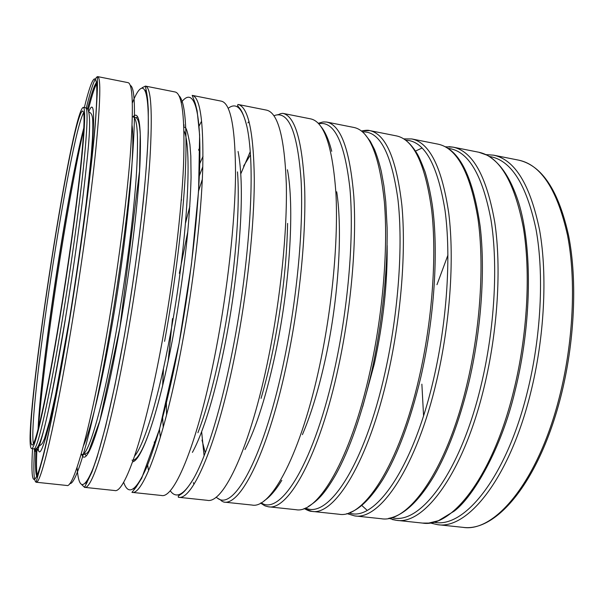 <?xml version="1.0" encoding="UTF-8"?>
<svg xmlns="http://www.w3.org/2000/svg" width="604" height="604" viewBox="0 0 604 604"><rect width="100%" height="100%" fill="white"/><g stroke="black" fill="none" stroke-linecap="round" stroke-linejoin="round"><path stroke-width="0.91" d="M202.317 179.373L198.55 191.038M187.829 231.528L179.358 273.325M172.487 318.61L168.176 361.033M166.41 402.883L166.545 415.137M199.924 147.263L198.535 150.132L199.924 147.293M181.517 199.682L181.215 200.815M152.744 388.402L152.699 389.572M154.737 445.065L154.254 441.939L154.73 445.095M184.25 125.081L183.805 125.209M132.789 461.373L133.174 461.63M146.447 91.355L145.36 90.925M85.904 482.709L87.074 482.619M137.561 116.647L136.285 117.848M85.224 454.306L86.093 455.831M97.327 81.623C94.971 83.239 91.717 92.238 87.565 108.629M72.367 180.46C61.185 240.528 49.905 314.873 42.763 375.552M35.961 448.659C35.07 465.541 35.508 475.099 37.274 477.341M38.052 446.567C39.237 469.278 53.243 418.308 69.437 320.12C79.441 259.758 88.26 193.159 91.755 152.948C94.919 113.182 93.982 99.282 88.939 111.242M83.843 127.708C67.323 190.841 41.027 364.144 38.075 429.331M59.758 317.274C68.109 266.311 75.893 210.26 80.128 171.159C84.243 131.763 85.104 111.695 82.703 110.955C71.129 112.986 21.563 439.614 32.012 444.989C35.228 447.247 46.931 395.877 59.758 317.274M59.849 318.248C68.388 266.13 76.353 208.795 80.679 168.833C84.877 128.592 85.753 108.101 83.307 107.369C71.431 109.724 20.883 442.823 31.521 448.591C34.798 450.901 46.727 398.587 59.849 318.248M34.79 448.893C36.648 465.012 50.019 412.766 65.323 319.614M32.556 448.712C30.812 477.787 32.691 489.217 39.132 469.784C45.572 450.267 56.791 396.745 68.229 327.768C82.363 242.642 94.058 149.354 96.315 107.927C98.633 66.025 92.865 72.699 84.326 107.565M69.792 483.532C76.595 485.518 93.499 426.416 109.498 333.582C120.015 272.91 128.743 205.7 132.397 158.776C135.749 111.604 135.024 87.135 130.222 85.353M81.736 454.268C86.802 470.335 104.039 419.101 119.97 327.413C129.996 270.139 137.727 206.757 139.871 166.349C141.593 126.077 139.282 109.573 132.94 116.844M77.063 467.337C78.626 489.504 83.805 490.252 92.593 469.587C101.329 447.33 113.439 397.568 124.348 335.681C138.044 258.051 147.663 172.072 148.282 127.542C148.924 82.725 141.827 78.663 132.359 102.974M164.59 341.351C175.122 283.933 182.914 220.264 185.292 174.035C187.285 127.368 185.149 101.208 178.882 95.56M132.616 461.856C142.189 460.188 159.607 409.754 173.303 335.024C179.456 300.815 184.212 267.179 187.572 234.126C189.437 213.212 190.6 194.337 191.068 177.5L190.811 155.998L189.913 144.537C186.115 122.755 184.96 128.826 183.858 126.538M123.631 482.219C128.267 495.899 135.802 491.241 146.236 468.251C156.474 444.234 168.788 398.512 179.071 343.397C192.215 272.895 200.339 194.322 199.894 148.086C199.441 101.691 191.491 88.471 181.245 102.582M192.404 452.388C195.386 446.945 198.459 440.052 201.63 431.709C210.184 408.999 218.097 379.244 225.368 342.453C237.342 281.547 243.337 212.804 240.747 173.96C240.196 165.051 239.305 157.553 238.074 151.476M170.403 490.992C176.225 499.01 183.956 494.88 193.597 478.594C196.979 472.622 200.475 465.02 204.092 455.801C214.269 429.61 223.729 394.654 232.457 350.924C246.832 278.497 253.748 196.428 250.237 151.68C249.528 141.804 248.44 133.507 246.983 126.802C242.604 108.388 236.451 102.152 228.508 108.086M244.96 449.565C256.511 427.171 266.93 393.891 276.202 349.708C290.237 282.053 294.435 205.594 287.413 169.762M216.104 497.198L217.697 498.323C234.088 511.188 264.703 455.945 284.552 358.263C297.342 296.149 303.563 226.576 301.094 180.173C297.674 133.741 289.256 112.05 275.854 115.115L273.997 115.719M302.408 434.654C311.354 413.657 319.176 387.708 325.858 356.798C338.64 297.659 342.687 230.471 336.707 191.8M261.162 502.785C280.513 516.609 314.812 462.468 335.409 365.435C348.674 303.842 354.072 234.662 349.927 188.486C344.673 142.265 334.261 120.687 318.686 123.745M362.657 406.854L374.367 363.721C383.298 322.521 387.557 283.102 387.149 245.466M305.488 507.979C327.776 519.47 364.363 466.031 385.058 372.434C398.489 312.63 403.215 245.322 397.945 199.441C391.475 153.393 379.674 130.887 362.551 131.936M349.014 512.894C374.019 522.596 412.721 469.935 433.551 379.274C447.164 321.026 451.279 255.341 444.944 209.784C437.334 163.956 424.212 140.747 405.578 140.158M391.815 517.613C419.335 525.835 459.954 473.981 480.927 385.956C494.706 329.12 498.277 264.922 490.961 219.705C482.286 174.148 467.919 150.358 447.851 148.342M433.861 522.173C463.721 529.172 506.099 478.126 527.216 392.479C541.169 336.949 544.242 274.095 536.005 229.241C526.341 183.963 510.788 159.705 489.353 156.466M447.957 255.047L436.971 284.688M421.871 384.182L423.57 415.748M421.577 148.252L415.507 151.068M361.736 505.42L366.696 509.904M250.449 154.918L243.593 166.07M202.008 440.089L205.247 452.774M249.037 121.48L247.934 122.869M193.333 482.634L193.982 484.287M202.801 166.719L199.35 175.772M189.852 206.289L185.541 222.997M163.465 368.5L162.619 385.737M162.642 417.696L163.246 427.368M203.004 156.33L199.758 163.699M159.441 429.346L160.354 437.349M201.17 121.857L199.018 126.244M147.625 464.899L148.38 469.723M133.476 488.772L134.549 488.998M141.872 214.511L141.781 214.888M119.267 363.261L119.237 363.653M146.176 90.079L145.156 90.449M85.572 483.102L86.432 483.751M97.327 82.227C94.941 86.191 91.944 95.319 88.35 109.611M83.79 128.946C66.41 206.998 44.945 348.44 38.384 428.13M37.01 447.949C36.202 462.664 36.353 472.268 37.456 476.767M83.601 112.699C69.603 137.893 27.497 415.378 33.386 443.593M62.499 318.625C71.061 266.545 78.988 209.241 83.246 169.286C87.369 129.052 88.154 108.561 85.609 107.806C90.721 107.225 90.917 127.233 86.213 167.837C82.046 208.184 74.013 266.568 65.27 319.539C51.076 401.283 41.072 454.518 33.854 448.855C37.267 451.18 49.354 398.912 62.499 318.625M34.571 448.9C33.273 470.018 33.786 481.124 36.112 482.226C40.559 485.087 55.266 424.635 71.136 328.803C81.525 266.341 90.97 197.251 95.802 149.55C100.415 101.683 101.034 77.372 97.667 76.61C95.115 76.972 91.325 87.429 86.312 107.98M106.878 333.831C117.576 271.936 126.5 203.344 130.23 155.817C133.65 108.101 132.918 83.707 128.04 82.642L97.667 76.61L97.32 78.588C97.788 84.485 97.048 100.453 95.115 126.493C91.159 173.008 80.468 254.314 68.282 327.844C58.777 385.239 49.256 432.894 42.793 458.089L36.112 482.226L66.908 485.48C73.507 488.545 90.555 428.802 106.878 333.831M83.511 445.692C90.706 429.678 101.872 383.872 111.929 325.684C126.802 240.928 135.507 149.06 132.095 125.564M117.108 326.424C126.062 275.054 133.303 218.369 136.127 178.648C138.694 138.61 137.689 118.022 133.137 116.882L136.232 117.81C138.376 119.199 139.713 124.779 140.234 134.549L139.532 171.151L119.947 327.376L99.864 420.694L88.916 450.758L87.316 452.917L84.107 454.457L81.933 454.291C88.229 456.911 103.382 405.609 117.108 326.424M81.85 484.74L84.545 487.345C92.359 490.524 110.721 431.188 127.308 336.707C138.18 275.13 146.802 206.817 149.92 159.403C152.661 111.77 151.166 87.331 145.436 86.093L142.083 87.776M162.159 341.622C173.333 280.581 181.442 212.759 183.518 165.511C185.118 118.029 182.333 93.522 175.168 91.989L145.436 86.093L145.541 87.24C145.556 87.912 146.213 88.675 147.625 99.282L148.297 109.339L148.267 132.857C147.467 152.51 145.775 175.643 143.186 202.264C138.535 245.239 132.268 289.716 124.379 335.718L115.002 384.861L105.64 426.318L96.98 457.553L91.936 472.011L84.545 487.345L114.684 490.531C124.552 493.898 145.141 435.257 162.159 341.622M134.662 456.02C144.228 444.808 158.784 397.44 170.396 334.035C187.285 244.016 192.638 147.829 184.001 130.879M182.083 344.423C193.423 283.699 201.245 216.149 202.733 169.007C203.691 121.615 200.173 97.07 192.193 95.372L195.288 103.465L197.138 110.811L199.622 134.941L198.58 190.879L191.423 264.469L179.071 343.397L159.599 428.893L141.698 478.232L136.111 487.141L131.951 492.358C142.982 495.831 164.824 437.59 182.083 344.423M131.951 492.358L161.457 495.476C174.458 499.131 198.414 441.562 216.073 349.218C227.693 289.014 235.039 221.94 235.53 174.979C235.401 127.738 230.66 103.125 221.291 101.147L192.193 95.372M197.908 432.736C206.704 410.086 214.873 379.659 222.415 341.471C234.556 279.569 240.46 209.731 237.493 171.876M193.597 478.594C188.365 487.186 184.024 492.471 180.581 494.457L178.278 496.035L178.354 497.258C192.472 501.018 217.621 443.834 235.515 351.951C247.293 292.049 254.359 225.254 254.292 178.391C253.552 131.242 248.108 106.591 237.961 104.454L237.531 105.602L239.259 107.791C241.962 110.706 244.537 117.048 246.983 126.802M178.354 497.258L207.24 500.316C223.246 504.249 250.411 447.715 268.682 356.624C280.724 297.236 287.338 230.902 286.319 184.22C284.544 137.221 277.923 112.518 266.455 110.109L237.961 104.454M261.049 398.383C265.496 383.238 269.55 366.681 273.212 348.727C282.03 304.333 286.825 262.566 287.602 223.412M217.697 498.323C223.027 501.003 219.411 500.15 223.79 502.067C240.868 506.092 269.165 449.927 287.647 359.297C299.841 300.203 306.19 234.133 304.642 187.55C302.279 140.641 294.994 115.908 282.778 113.348C278.029 113.877 281.736 114.133 275.854 115.115M223.79 502.067L252.087 505.057C270.969 509.248 301.177 453.717 320.022 363.857C332.464 305.262 338.376 239.652 335.922 193.242C332.577 146.493 324.167 121.706 310.69 118.882L282.778 113.348M260.596 503.102C265.609 506.19 263.729 505.571 268.297 506.771C288.199 511.06 319.493 455.884 338.542 366.462C351.12 308.153 356.783 242.808 353.823 196.496C349.912 149.837 340.867 125.02 326.673 122.053C321.955 121.842 323.94 121.812 318.233 123.269M268.297 506.771L296.013 509.701C317.651 514.147 350.758 459.584 370.146 370.916C382.966 313.099 388.213 248.191 384.386 202.061C379.538 155.553 369.414 130.698 354.012 127.482L326.673 122.053M304.054 508.568L311.891 511.377C334.51 515.914 368.651 461.698 388.229 373.461C401.177 315.922 406.182 251.272 401.871 205.239C396.496 158.829 385.76 133.945 369.671 130.585L361.358 130.947M304.159 508.53C307.753 510.516 310.328 511.467 311.891 511.377L339.04 514.246C363.329 518.942 399.199 465.314 419.093 377.81C432.268 320.739 436.873 256.526 431.739 210.675C425.465 164.416 413.702 139.494 396.458 135.9L369.671 130.585C368.214 130.034 365.465 130.177 361.449 131.015M346.885 513.566L354.601 515.891C379.825 520.671 416.677 467.383 436.752 380.293C450.048 323.502 454.434 259.539 448.832 213.786C442.053 167.618 429.708 142.672 411.807 138.95L403.751 138.882M346.915 513.559L354.601 515.891L381.215 518.708C408.032 523.63 446.53 470.916 466.907 384.544C480.414 328.206 484.416 264.673 478.028 219.101C470.395 173.091 457.069 148.108 438.051 144.152L411.807 138.95M392.321 519.538L396.466 520.316C424.182 525.321 463.615 472.94 484.159 386.975C497.787 330.901 501.569 267.61 494.744 222.136C486.62 176.225 472.736 151.227 453.091 147.142L448.915 146.659M513.619 391.128C527.443 335.507 530.871 272.631 523.291 227.331C514.351 181.578 499.531 156.542 478.821 152.246L487.201 155.243C499.87 162.68 510.154 176.655 518.542 202.264C532.547 247.247 531.852 323.653 515.069 390.864C501.494 448.817 473.128 497.009 454.253 511.105L438.429 520.708L428.681 523.087L422.543 523.079C451.8 528.221 492.789 476.397 513.619 391.128M430.033 522.928L437.492 524.657C467.609 529.874 509.489 478.368 530.486 393.498C544.415 338.134 547.632 275.507 539.629 230.305C530.229 184.643 514.88 159.592 493.566 155.168L485.926 154.609M559.281 397.553C573.4 342.634 576.269 280.407 567.549 235.386C557.371 189.875 541.116 164.809 518.783 160.173C542.098 165.549 558.73 190.819 568.681 235.998C577.469 280.777 574.691 342.657 560.633 397.319C539.145 481.177 496.79 532.071 463.064 527.36C494.646 532.713 538.021 481.75 559.281 397.553M240.4 109.724L241.132 110.389M182.242 492.947L183.14 492.532M138.354 120.981L139.094 121.193M88.131 451.92L88.901 451.943M89.12 112.148C90.97 112.752 92.095 114.715 92.503 118.029C92.835 119.592 93.031 128.41 92.45 138.784L91.204 155.93L86.236 202.891C81.465 240.52 75.825 279.539 69.324 319.946L55.666 394.269L49.664 420.958L44.545 438.519L42.597 442.853C41.215 444.937 39.849 445.903 38.497 445.752M31.521 448.591L33.854 448.855M83.307 107.369L85.609 107.806M132.012 460.135C141.804 462.604 159.365 410.35 173.303 335.024M201.63 431.709L204.092 455.801M240.747 173.96L250.237 151.68M320.996 126.629C325.254 131.71 328.833 139.939 331.739 151.325M264.227 500.716C269.799 497.13 275.658 490.327 281.811 480.316M364.778 134.148L370.275 141.268L374.442 149.331C377.039 155.734 379.342 163.186 381.351 171.672L383.902 185.783L385.76 201.721L387.134 227.753C387.723 270.871 382.272 322.717 371.921 370.592C361.728 415.001 349.588 449.852 335.492 475.144C323.887 495.038 317.175 500.927 308.267 506.529M406.492 140.883C410.063 143.775 413.559 147.95 416.964 153.408C418.746 156.179 421.433 162.31 425.02 171.793C428.017 181.728 430.478 193.053 432.411 205.768C438.663 251.566 434.442 318.3 420.746 377.508C410.373 420.799 397.719 454.82 382.793 479.568C371.339 497.726 360.445 508.696 350.109 512.471M445.012 146.659C462.007 154.979 473.732 181.585 480.18 226.462C485.465 271.09 481.222 330.977 468.455 384.265C459.236 421.607 447.73 452.23 433.936 476.126C418.723 501.471 403.608 515.552 388.591 518.383M478.821 152.246L453.091 147.142L445.246 146.78M388.863 518.338L396.466 520.316L422.543 523.079M437.492 524.657L463.064 527.36M493.566 155.168L518.783 160.173"/></g></svg>
